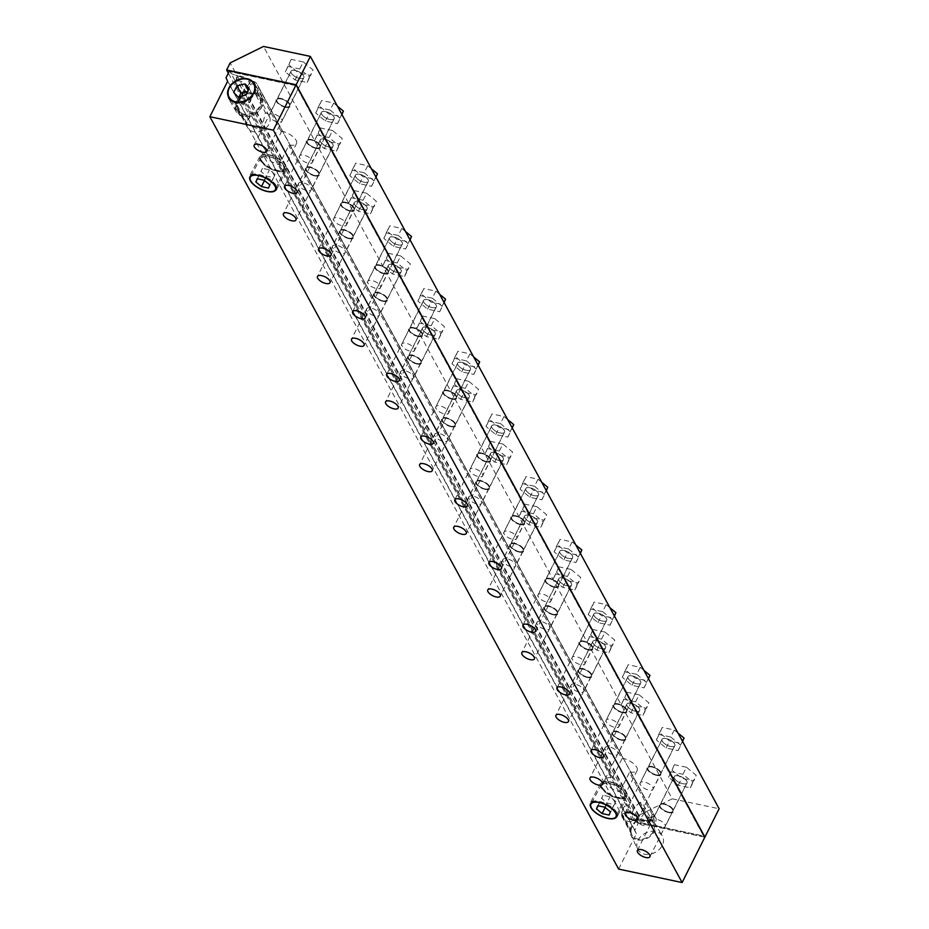 <?xml version="1.0" encoding="UTF-8"?>
<svg xmlns="http://www.w3.org/2000/svg" width="929" height="929" viewBox="0 0 929 929"><rect width="100%" height="100%" fill="white"/><g stroke="black" fill="none" stroke-linecap="round" stroke-linejoin="round"><path stroke-width="0.7" stroke-dasharray="4.64 3.48" d="M621.385 740.192A7.908 3.368 26.6 0 1 614.208 736.662A7.908 3.368 26.6 0 1 611.909 732.226A7.908 3.368 26.6 0 1 620.491 732.749A7.908 3.368 26.6 0 1 626.053 739.31A7.908 3.368 26.6 0 1 621.385 740.192M621.431 740.099A7.908 3.368 -153.4 0 0 626.1 739.217A7.908 3.368 -153.4 0 0 620.537 732.656A7.908 3.368 -153.4 0 0 611.956 732.133A7.908 3.368 -153.4 0 0 614.255 736.581A7.908 3.368 -153.4 0 0 621.431 740.099M587.325 677.496A7.908 3.368 26.6 0 1 580.149 673.966A7.908 3.368 26.6 0 1 577.85 669.53A7.908 3.368 26.6 0 1 586.431 670.053A7.908 3.368 26.6 0 1 591.994 676.614A7.908 3.368 26.6 0 1 587.325 677.496M587.372 677.404A7.908 3.368 -153.4 0 0 592.04 676.521A7.908 3.368 -153.4 0 0 586.478 669.96A7.908 3.368 -153.4 0 0 577.896 669.437A7.908 3.368 -153.4 0 0 580.195 673.885A7.908 3.368 -153.4 0 0 587.372 677.404M553.254 614.801A7.908 3.368 26.6 0 1 546.078 611.27A7.908 3.368 26.6 0 1 543.79 606.834A7.908 3.368 26.6 0 1 552.372 607.357A7.908 3.368 26.6 0 1 557.934 613.918A7.908 3.368 26.6 0 1 553.254 614.801M553.301 614.708A7.908 3.368 -153.4 0 0 557.981 613.825A7.908 3.368 -153.4 0 0 552.418 607.264A7.908 3.368 -153.4 0 0 543.837 606.742A7.908 3.368 -153.4 0 0 546.124 611.177A7.908 3.368 -153.4 0 0 553.301 614.708M519.195 552.093A7.908 3.368 26.6 0 1 512.018 548.574A7.908 3.368 26.6 0 1 509.719 544.139A7.908 3.368 26.6 0 1 518.301 544.661A7.908 3.368 26.6 0 1 523.863 551.222A7.908 3.368 26.6 0 1 519.195 552.093M519.241 552.012A7.908 3.368 -153.4 0 0 523.91 551.129A7.908 3.368 -153.4 0 0 518.347 544.568A7.908 3.368 -153.4 0 0 509.766 544.046A7.908 3.368 -153.4 0 0 512.065 548.482A7.908 3.368 -153.4 0 0 519.241 552.012M485.135 489.397A7.908 3.368 26.6 0 1 477.959 485.879A7.908 3.368 26.6 0 1 475.66 481.443A7.908 3.368 26.6 0 1 484.241 481.965A7.908 3.368 26.6 0 1 489.804 488.526A7.908 3.368 26.6 0 1 485.135 489.397M485.182 489.316A7.908 3.368 -153.4 0 0 489.85 488.433A7.908 3.368 -153.4 0 0 484.288 481.872A7.908 3.368 -153.4 0 0 475.706 481.35A7.908 3.368 -153.4 0 0 478.005 485.786A7.908 3.368 -153.4 0 0 485.182 489.316M451.076 426.701A7.908 3.368 26.6 0 1 443.899 423.183A7.908 3.368 26.6 0 1 441.6 418.747A7.908 3.368 26.6 0 1 450.182 419.269A7.908 3.368 26.6 0 1 455.744 425.83A7.908 3.368 26.6 0 1 451.076 426.701M451.122 426.62A7.908 3.368 -153.4 0 0 455.791 425.737A7.908 3.368 -153.4 0 0 450.228 419.176A7.908 3.368 -153.4 0 0 441.647 418.654A7.908 3.368 -153.4 0 0 443.946 423.09A7.908 3.368 -153.4 0 0 451.122 426.62M417.005 364.005A7.908 3.368 26.6 0 1 409.828 360.487A7.908 3.368 26.6 0 1 407.541 356.051A7.908 3.368 26.6 0 1 416.122 356.573A7.908 3.368 26.6 0 1 421.673 363.134A7.908 3.368 26.6 0 1 417.005 364.005M417.051 363.924A7.908 3.368 -153.4 0 0 421.72 363.042A7.908 3.368 -153.4 0 0 416.157 356.481A7.908 3.368 -153.4 0 0 407.576 355.958A7.908 3.368 -153.4 0 0 409.875 360.394A7.908 3.368 -153.4 0 0 417.051 363.924M382.945 301.31A7.908 3.368 26.6 0 1 375.769 297.791A7.908 3.368 26.6 0 1 373.47 293.355A7.908 3.368 26.6 0 1 382.051 293.878A7.908 3.368 26.6 0 1 387.614 300.439A7.908 3.368 26.6 0 1 382.945 301.31M382.992 301.228A7.908 3.368 -153.4 0 0 387.66 300.346A7.908 3.368 -153.4 0 0 382.098 293.785A7.908 3.368 -153.4 0 0 373.516 293.262A7.908 3.368 -153.4 0 0 375.815 297.698A7.908 3.368 -153.4 0 0 382.992 301.228M348.886 238.614A7.908 3.368 26.6 0 1 341.709 235.095A7.908 3.368 26.6 0 1 339.41 230.659A7.908 3.368 26.6 0 1 347.992 231.182A7.908 3.368 26.6 0 1 353.554 237.743A7.908 3.368 26.6 0 1 348.886 238.614M348.932 238.521A7.908 3.368 -153.4 0 0 353.601 237.65A7.908 3.368 -153.4 0 0 348.038 231.089A7.908 3.368 -153.4 0 0 339.457 230.566A7.908 3.368 -153.4 0 0 341.756 235.002A7.908 3.368 -153.4 0 0 348.932 238.521M314.815 175.918A7.908 3.368 26.6 0 1 307.638 172.399A7.908 3.368 26.6 0 1 305.351 167.963A7.908 3.368 26.6 0 1 313.932 168.486A7.908 3.368 26.6 0 1 319.495 175.047A7.908 3.368 26.6 0 1 314.815 175.918M314.861 175.825A7.908 3.368 -153.4 0 0 319.53 174.954A7.908 3.368 -153.4 0 0 313.979 168.393A7.908 3.368 -153.4 0 0 305.397 167.87A7.908 3.368 -153.4 0 0 307.685 172.306A7.908 3.368 -153.4 0 0 314.861 175.825M622.453 712.682A7.908 3.368 26.6 0 1 615.277 709.164A7.908 3.368 26.6 0 1 612.977 704.716A7.908 3.368 26.6 0 1 621.559 705.25A7.908 3.368 26.6 0 1 627.121 711.8A7.908 3.368 26.6 0 1 622.453 712.682M622.5 712.589A7.908 3.368 -153.4 0 0 627.168 711.707A7.908 3.368 -153.4 0 0 621.606 705.157A7.908 3.368 -153.4 0 0 613.024 704.623A7.908 3.368 -153.4 0 0 615.323 709.071A7.908 3.368 -153.4 0 0 622.5 712.589M588.382 649.986A7.908 3.368 26.6 0 1 581.217 646.468A7.908 3.368 26.6 0 1 578.918 642.02A7.908 3.368 26.6 0 1 587.5 642.543A7.908 3.368 26.6 0 1 593.062 649.104A7.908 3.368 26.6 0 1 588.382 649.986M588.429 649.894A7.908 3.368 -153.4 0 0 593.108 649.011A7.908 3.368 -153.4 0 0 587.546 642.462A7.908 3.368 -153.4 0 0 578.964 641.927A7.908 3.368 -153.4 0 0 581.252 646.375A7.908 3.368 -153.4 0 0 588.429 649.894M554.323 587.291A7.908 3.368 26.6 0 1 547.146 583.76A7.908 3.368 26.6 0 1 544.847 579.324A7.908 3.368 26.6 0 1 553.429 579.847A7.908 3.368 26.6 0 1 558.991 586.408A7.908 3.368 26.6 0 1 554.323 587.291M554.369 587.198A7.908 3.368 -153.4 0 0 559.037 586.315A7.908 3.368 -153.4 0 0 553.475 579.766A7.908 3.368 -153.4 0 0 544.893 579.231A7.908 3.368 -153.4 0 0 547.193 583.679A7.908 3.368 -153.4 0 0 554.369 587.198M520.263 524.595A7.908 3.368 26.6 0 1 513.087 521.064A7.908 3.368 26.6 0 1 510.787 516.629A7.908 3.368 26.6 0 1 519.369 517.151A7.908 3.368 26.6 0 1 524.931 523.712A7.908 3.368 26.6 0 1 520.263 524.595M520.31 524.502A7.908 3.368 -153.4 0 0 524.978 523.619A7.908 3.368 -153.4 0 0 519.416 517.07A7.908 3.368 -153.4 0 0 510.834 516.536A7.908 3.368 -153.4 0 0 513.133 520.983A7.908 3.368 -153.4 0 0 520.31 524.502M486.204 461.899A7.908 3.368 26.6 0 1 479.027 458.369A7.908 3.368 26.6 0 1 476.728 453.933A7.908 3.368 26.6 0 1 485.31 454.455A7.908 3.368 26.6 0 1 490.872 461.016A7.908 3.368 26.6 0 1 486.204 461.899M486.25 461.806A7.908 3.368 -153.4 0 0 490.918 460.923A7.908 3.368 -153.4 0 0 485.356 454.374A7.908 3.368 -153.4 0 0 476.774 453.84A7.908 3.368 -153.4 0 0 479.074 458.287A7.908 3.368 -153.4 0 0 486.25 461.806M452.133 399.203A7.908 3.368 26.6 0 1 444.956 395.673A7.908 3.368 26.6 0 1 442.668 391.237A7.908 3.368 26.6 0 1 451.25 391.759A7.908 3.368 26.6 0 1 456.801 398.32A7.908 3.368 26.6 0 1 452.133 399.203M452.179 399.11A7.908 3.368 -153.4 0 0 456.847 398.227A7.908 3.368 -153.4 0 0 451.285 391.666A7.908 3.368 -153.4 0 0 442.715 391.144A7.908 3.368 -153.4 0 0 445.003 395.591A7.908 3.368 -153.4 0 0 452.179 399.11M418.073 336.507A7.908 3.368 26.6 0 1 410.897 332.977A7.908 3.368 26.6 0 1 408.597 328.541A7.908 3.368 26.6 0 1 417.179 329.063A7.908 3.368 26.6 0 1 422.741 335.624A7.908 3.368 26.6 0 1 418.073 336.507M418.12 336.414A7.908 3.368 -153.4 0 0 422.788 335.532A7.908 3.368 -153.4 0 0 417.226 328.971A7.908 3.368 -153.4 0 0 408.644 328.448A7.908 3.368 -153.4 0 0 410.943 332.896A7.908 3.368 -153.4 0 0 418.12 336.414M384.014 273.811A7.908 3.368 26.6 0 1 376.837 270.281A7.908 3.368 26.6 0 1 374.538 265.845A7.908 3.368 26.6 0 1 383.12 266.368A7.908 3.368 26.6 0 1 388.682 272.929A7.908 3.368 26.6 0 1 384.014 273.811M384.06 273.718A7.908 3.368 -153.4 0 0 388.728 272.836A7.908 3.368 -153.4 0 0 383.166 266.275A7.908 3.368 -153.4 0 0 374.584 265.752A7.908 3.368 -153.4 0 0 376.884 270.188A7.908 3.368 -153.4 0 0 384.06 273.718M349.943 211.104A7.908 3.368 26.6 0 1 342.766 207.585A7.908 3.368 26.6 0 1 340.478 203.149A7.908 3.368 26.6 0 1 349.06 203.672A7.908 3.368 26.6 0 1 354.623 210.233A7.908 3.368 26.6 0 1 349.943 211.104M349.989 211.022A7.908 3.368 -153.4 0 0 354.669 210.14A7.908 3.368 -153.4 0 0 349.107 203.579A7.908 3.368 -153.4 0 0 340.525 203.056A7.908 3.368 -153.4 0 0 342.813 207.492A7.908 3.368 -153.4 0 0 349.989 211.022M656.513 775.378A7.908 3.368 26.6 0 1 649.336 771.86A7.908 3.368 26.6 0 1 647.037 767.412A7.908 3.368 26.6 0 1 655.619 767.946A7.908 3.368 26.6 0 1 661.181 774.496A7.908 3.368 26.6 0 1 656.513 775.378M656.559 775.285A7.908 3.368 -153.4 0 0 661.227 774.403A7.908 3.368 -153.4 0 0 655.665 767.853A7.908 3.368 -153.4 0 0 647.083 767.319A7.908 3.368 -153.4 0 0 649.383 771.767A7.908 3.368 -153.4 0 0 656.559 775.285M315.883 148.408A7.908 3.368 26.6 0 1 308.707 144.889A7.908 3.368 26.6 0 1 306.407 140.453A7.908 3.368 26.6 0 1 314.989 140.976A7.908 3.368 26.6 0 1 320.551 147.537A7.908 3.368 26.6 0 1 315.883 148.408M315.93 148.326A7.908 3.368 -153.4 0 0 320.598 147.444A7.908 3.368 -153.4 0 0 315.036 140.883A7.908 3.368 -153.4 0 0 306.454 140.36A7.908 3.368 -153.4 0 0 308.753 144.796A7.908 3.368 -153.4 0 0 315.93 148.326M668.775 812.643A7.908 3.368 26.6 0 1 661.599 809.124A7.908 3.368 26.6 0 1 659.3 804.688A7.908 3.368 26.6 0 1 667.881 805.211A7.908 3.368 26.6 0 1 673.444 811.772A7.908 3.368 26.6 0 1 668.775 812.643M668.822 812.55A7.908 3.368 -153.4 0 0 673.49 811.679A7.908 3.368 -153.4 0 0 667.928 805.118A7.908 3.368 -153.4 0 0 659.346 804.595A7.908 3.368 -153.4 0 0 661.645 809.031A7.908 3.368 -153.4 0 0 668.822 812.55M285.563 107.311A7.908 3.368 26.6 0 1 278.386 103.793A7.908 3.368 26.6 0 1 276.099 99.345A7.908 3.368 26.6 0 1 284.68 99.879A7.908 3.368 26.6 0 1 290.243 106.429A7.908 3.368 26.6 0 1 285.563 107.311M285.609 107.218A7.908 3.368 -153.4 0 0 290.289 106.347A7.908 3.368 -153.4 0 0 284.727 99.786A7.908 3.368 -153.4 0 0 276.145 99.264A7.908 3.368 -153.4 0 0 278.433 103.7A7.908 3.368 -153.4 0 0 285.609 107.218M231.17 73.646L230.113 71.696L295.863 85.642L703.567 836.054L637.805 822.107L636.748 820.144L655.096 820.922A3.507 1.498 -153.4 0 0 656.582 820.446A3.507 1.498 -153.4 0 0 656.478 819.517L256.81 83.912A3.507 1.498 -153.4 0 0 253.547 81.543L231.17 73.646L253.594 81.45A3.507 1.498 26.6 0 1 256.857 83.819L656.524 819.424A3.507 1.498 26.6 0 1 656.629 820.353A3.507 1.498 26.6 0 1 655.142 820.841L655.096 820.922M655.142 820.841L636.783 820.052L637.851 822.014L703.601 835.972L295.91 85.549L230.113 71.696M230.16 71.603L231.216 73.565M306.349 170.216A7.014 2.984 -153.4 0 0 312.806 174.919A7.014 2.984 -153.4 0 0 318.659 174.629A7.014 2.984 -153.4 0 0 313.735 168.823A7.014 2.984 -153.4 0 0 306.129 168.358A7.014 2.984 -153.4 0 0 306.349 170.216M353.612 207.98A7.014 2.984 -153.4 0 0 347.156 203.265A7.014 2.984 -153.4 0 0 341.291 203.556A7.014 2.984 -153.4 0 0 341.524 205.414A7.014 2.984 -153.4 0 0 347.98 210.117A7.014 2.984 -153.4 0 0 353.833 209.826A7.014 2.984 -153.4 0 0 353.612 207.98M340.409 232.912A7.014 2.984 -153.4 0 0 346.865 237.615A7.014 2.984 -153.4 0 0 352.73 237.336A7.014 2.984 -153.4 0 0 347.794 231.518A7.014 2.984 -153.4 0 0 340.188 231.054A7.014 2.984 -153.4 0 0 340.409 232.912M387.672 270.676A7.014 2.984 -153.4 0 0 381.215 265.961A7.014 2.984 -153.4 0 0 375.362 266.251A7.014 2.984 -153.4 0 0 375.583 268.109A7.014 2.984 -153.4 0 0 382.04 272.812A7.014 2.984 -153.4 0 0 387.892 272.534A7.014 2.984 -153.4 0 0 387.672 270.676M374.468 295.608A7.014 2.984 -153.4 0 0 380.925 300.311A7.014 2.984 -153.4 0 0 386.789 300.032A7.014 2.984 -153.4 0 0 381.854 294.214A7.014 2.984 -153.4 0 0 374.248 293.75A7.014 2.984 -153.4 0 0 374.468 295.608M421.731 333.372A7.014 2.984 -153.4 0 0 415.275 328.657A7.014 2.984 -153.4 0 0 409.422 328.947A7.014 2.984 -153.4 0 0 409.643 330.805A7.014 2.984 -153.4 0 0 416.099 335.508A7.014 2.984 -153.4 0 0 421.963 335.23A7.014 2.984 -153.4 0 0 421.731 333.372M408.539 358.304A7.014 2.984 -153.4 0 0 414.996 363.007A7.014 2.984 -153.4 0 0 420.849 362.728A7.014 2.984 -153.4 0 0 415.925 356.91A7.014 2.984 -153.4 0 0 408.319 356.446A7.014 2.984 -153.4 0 0 408.539 358.304M455.802 396.068A7.014 2.984 -153.4 0 0 449.346 391.353A7.014 2.984 -153.4 0 0 443.481 391.643A7.014 2.984 -153.4 0 0 443.702 393.501A7.014 2.984 -153.4 0 0 450.159 398.204A7.014 2.984 -153.4 0 0 456.023 397.926A7.014 2.984 -153.4 0 0 455.802 396.068M442.599 421A7.014 2.984 -153.4 0 0 449.055 425.703A7.014 2.984 -153.4 0 0 454.92 425.424A7.014 2.984 -153.4 0 0 449.984 419.606A7.014 2.984 -153.4 0 0 442.378 419.142A7.014 2.984 -153.4 0 0 442.599 421M489.862 458.763A7.014 2.984 -153.4 0 0 483.405 454.049A7.014 2.984 -153.4 0 0 477.552 454.339A7.014 2.984 -153.4 0 0 477.773 456.197A7.014 2.984 -153.4 0 0 484.23 460.9A7.014 2.984 -153.4 0 0 490.082 460.621A7.014 2.984 -153.4 0 0 489.862 458.763M476.658 483.695A7.014 2.984 -153.4 0 0 483.115 488.399A7.014 2.984 -153.4 0 0 488.979 488.12A7.014 2.984 -153.4 0 0 484.044 482.302A7.014 2.984 -153.4 0 0 476.438 481.837A7.014 2.984 -153.4 0 0 476.658 483.695M523.921 521.459A7.014 2.984 -153.4 0 0 517.465 516.756A7.014 2.984 -153.4 0 0 511.612 517.035A7.014 2.984 -153.4 0 0 511.833 518.893A7.014 2.984 -153.4 0 0 518.289 523.596A7.014 2.984 -153.4 0 0 524.153 523.317A7.014 2.984 -153.4 0 0 523.921 521.459M510.729 546.391A7.014 2.984 -153.4 0 0 517.186 551.094A7.014 2.984 -153.4 0 0 523.039 550.816A7.014 2.984 -153.4 0 0 518.115 544.998A7.014 2.984 -153.4 0 0 510.497 544.533A7.014 2.984 -153.4 0 0 510.729 546.391M557.992 584.155A7.014 2.984 -153.4 0 0 551.536 579.452A7.014 2.984 -153.4 0 0 545.671 579.731A7.014 2.984 -153.4 0 0 545.892 581.589A7.014 2.984 -153.4 0 0 552.349 586.292A7.014 2.984 -153.4 0 0 558.213 586.013A7.014 2.984 -153.4 0 0 557.992 584.155M544.789 609.087A7.014 2.984 -153.4 0 0 551.245 613.79A7.014 2.984 -153.4 0 0 557.098 613.512A7.014 2.984 -153.4 0 0 552.174 607.694A7.014 2.984 -153.4 0 0 544.568 607.229A7.014 2.984 -153.4 0 0 544.789 609.087M592.052 646.851A7.014 2.984 -153.4 0 0 585.595 642.148A7.014 2.984 -153.4 0 0 579.731 642.427A7.014 2.984 -153.4 0 0 579.963 644.285A7.014 2.984 -153.4 0 0 586.42 648.988A7.014 2.984 -153.4 0 0 592.272 648.709A7.014 2.984 -153.4 0 0 592.052 646.851M578.848 671.783A7.014 2.984 -153.4 0 0 585.305 676.486A7.014 2.984 -153.4 0 0 591.169 676.207A7.014 2.984 -153.4 0 0 586.234 670.39A7.014 2.984 -153.4 0 0 578.628 669.925A7.014 2.984 -153.4 0 0 578.848 671.783M626.111 709.547A7.014 2.984 -153.4 0 0 619.655 704.844A7.014 2.984 -153.4 0 0 613.802 705.123A7.014 2.984 -153.4 0 0 614.023 706.981A7.014 2.984 -153.4 0 0 620.479 711.684A7.014 2.984 -153.4 0 0 626.332 711.405A7.014 2.984 -153.4 0 0 626.111 709.547M612.908 734.479A7.014 2.984 -153.4 0 0 619.376 739.182A7.014 2.984 -153.4 0 0 625.229 738.903A7.014 2.984 -153.4 0 0 620.293 733.086A7.014 2.984 -153.4 0 0 612.687 732.621A7.014 2.984 -153.4 0 0 612.908 734.479M261.328 161.147A13.273 5.655 -153.4 0 0 273.637 170.088A13.273 5.655 -153.4 0 0 284.669 169.45A13.273 5.655 -153.4 0 0 284.216 166.012A13.273 5.655 -153.4 0 0 272.081 157.129A13.273 5.655 -153.4 0 0 260.944 157.57A13.273 5.655 -153.4 0 0 261.328 161.147M262.187 161.332A12.274 5.237 -153.4 0 0 273.486 169.577A12.274 5.237 -153.4 0 0 283.74 169.078A12.274 5.237 -153.4 0 0 275.112 158.905A12.274 5.237 -153.4 0 0 261.804 158.093A12.274 5.237 -153.4 0 0 262.187 161.332M282.404 131.337L281.336 131.86L271.732 151.021A12.274 5.237 -153.4 0 0 264.637 152.414A12.274 5.237 -153.4 0 0 265.032 155.666A12.274 5.237 -153.4 0 0 279.188 164.735L288.78 145.574L289.848 145.029A12.274 5.237 -153.4 0 0 296.525 143.554A12.274 5.237 -153.4 0 0 282.404 131.337L259.516 89.219A7.85 3.344 26.6 0 0 251.109 83.575L248.496 88.116A7.014 2.984 -153.4 0 0 244.35 88.894A7.014 2.984 -153.4 0 0 244.571 90.752L638.409 815.65A7.014 2.984 -153.4 0 0 646.584 820.853L648.372 817.276A7.014 2.984 -153.4 0 0 651.136 817.392A7.014 2.984 -153.4 0 0 652.506 816.498A7.014 2.984 -153.4 0 0 652.286 814.64L629.409 772.533L630.477 771.999A12.274 5.237 -153.4 0 0 637.143 770.524A12.274 5.237 -153.4 0 0 623.034 758.308L621.966 758.819L288.78 145.574M279.188 164.735L612.362 777.991A12.274 5.237 -153.4 0 0 605.267 779.385A12.274 5.237 -153.4 0 0 605.662 782.624A12.274 5.237 -153.4 0 0 619.817 791.694L631.941 814.013C630.106 812.898 626.599 812.805 621.443 813.711L630.605 831.258A7.014 2.984 26.6 0 1 630.594 831.246L236.767 106.347A7.014 2.984 26.6 0 1 236.756 106.336L246.754 124.056C254.372 127.679 258.657 129.224 259.609 128.701L271.732 151.021M621.966 758.819L612.362 777.991M289.848 145.029L623.034 758.308M601.957 788.117A13.273 5.655 -153.4 0 0 614.266 797.059A13.273 5.655 -153.4 0 0 625.298 796.408A13.273 5.655 -153.4 0 0 624.845 792.971A13.273 5.655 -153.4 0 0 612.71 784.099A13.273 5.655 -153.4 0 0 601.574 784.529A13.273 5.655 -153.4 0 0 601.957 788.117M602.816 788.303A12.274 5.237 -153.4 0 0 614.115 796.536A12.274 5.237 -153.4 0 0 624.369 796.037A12.274 5.237 -153.4 0 0 615.741 785.864A12.274 5.237 -153.4 0 0 602.433 785.051A12.274 5.237 -153.4 0 0 602.816 788.303M619.817 791.694L629.409 772.533M618.633 869.079L636.377 833.638L634.774 830.166L638.328 823.071L704.832 837.192M638.328 823.071L229.568 70.72M630.477 771.999L653.354 814.118A7.85 3.344 26.6 0 1 652.065 817.195A7.85 3.344 26.6 0 1 649.685 817.195L650.509 818.728A7.85 3.344 26.6 0 1 649.22 821.805A7.85 3.344 26.6 0 1 642.438 820.388A7.85 3.344 26.6 0 1 636.969 815.848L236.732 79.174A7.85 3.344 26.6 0 1 236.605 78.919A7.85 3.344 26.6 0 1 241.319 76.259A7.85 3.344 26.6 0 1 250.273 82.042L251.109 83.575M307.453 142.718A7.014 2.984 -153.4 0 0 313.909 147.421A7.014 2.984 -153.4 0 0 319.773 147.13A7.014 2.984 -153.4 0 0 319.553 145.284A7.014 2.984 -153.4 0 0 313.096 140.569A7.014 2.984 -153.4 0 0 307.232 140.86A7.014 2.984 -153.4 0 0 307.453 142.718M277.121 101.609A7.014 2.984 -153.4 0 0 283.577 106.312A7.014 2.984 -153.4 0 0 289.442 106.034A7.014 2.984 -153.4 0 0 289.209 104.176A7.014 2.984 -153.4 0 0 282.753 99.473A7.014 2.984 -153.4 0 0 276.9 99.751A7.014 2.984 -153.4 0 0 277.121 101.609M648.082 769.676A7.014 2.984 -153.4 0 0 654.539 774.38A7.014 2.984 -153.4 0 0 660.403 774.101A7.014 2.984 -153.4 0 0 660.182 772.243A7.014 2.984 -153.4 0 0 653.714 767.54A7.014 2.984 -153.4 0 0 647.861 767.818A7.014 2.984 -153.4 0 0 648.082 769.676M660.333 806.941A7.014 2.984 -153.4 0 0 666.79 811.656A7.014 2.984 -153.4 0 0 672.642 811.365A7.014 2.984 -153.4 0 0 672.422 809.507A7.014 2.984 -153.4 0 0 665.965 804.804A7.014 2.984 -153.4 0 0 660.101 805.083A7.014 2.984 -153.4 0 0 660.333 806.941M281.336 131.86L258.459 89.741A7.014 2.984 -153.4 0 0 250.284 84.551L249.204 82.565A7.014 2.984 -153.4 0 0 242.748 77.862A7.014 2.984 -153.4 0 0 236.895 78.152A7.014 2.984 -153.4 0 0 237 79.778A7.014 2.984 -153.4 0 0 237.116 79.999L637.352 816.684A7.014 2.984 -153.4 0 0 642.241 820.737A7.014 2.984 -153.4 0 0 648.291 822.002A7.014 2.984 -153.4 0 0 649.673 821.108A7.014 2.984 -153.4 0 0 649.441 819.25L648.372 817.276L649.685 817.195M259.609 128.701L262.524 125.206L265.427 112.56L255.847 94.921L256.265 94.096A13.273 10.242 -28.5 0 1 260.701 98.195L253.919 84.144M630.605 831.258L631.081 830.317L621.501 812.678A12.274 9.464 151.5 0 1 624.811 806.07L634.379 823.686L635.378 821.747A13.273 10.242 151.5 0 0 631.267 826.694A13.273 10.242 151.5 0 0 630.884 835.125L637.666 849.176A14.016 10.823 -28.5 0 0 655.328 852.346A14.016 10.823 -28.5 0 0 662.284 835.798A14.016 10.823 -28.5 0 0 650.195 831.478A14.016 10.823 -28.5 0 0 638.072 840.269A14.016 10.823 -28.5 0 0 637.666 849.176M621.501 812.678L624.811 806.07M630.594 831.246L631.07 830.294A12.274 9.464 151.5 0 1 634.391 823.698L638.409 815.65M631.023 831.35A12.274 9.464 151.5 0 0 631.929 834.974A12.274 9.464 151.5 0 0 647.234 837.435A12.274 9.464 151.5 0 0 653.493 823.268A12.274 9.464 151.5 0 0 649.696 819.854L650.114 819.018A13.273 10.242 151.5 0 1 654.19 822.455A13.273 10.242 151.5 0 1 647.606 838.121A13.273 10.242 151.5 0 1 630.884 835.125M649.696 819.854L640.116 802.215A12.274 9.464 151.5 0 1 643.913 805.629A12.274 9.464 151.5 0 1 637.654 819.808A12.274 9.464 151.5 0 1 622.349 817.346A12.274 9.464 151.5 0 1 621.443 813.711M640.116 802.215C629.514 811.841 635.39 805.164 631.941 814.013M650.114 819.018L650.428 820.644L635.378 821.747M260.701 98.195A13.273 10.242 -28.5 0 1 260.306 106.626A13.273 10.242 -28.5 0 1 248.833 114.952A13.273 10.242 -28.5 0 1 237.394 110.865A13.273 10.242 -28.5 0 1 241.517 96.813L240.541 98.776L250.122 116.404L246.812 123.023L237.243 105.395L236.756 106.336M246.754 124.056A12.274 9.464 -28.5 0 0 247.66 127.691A12.274 9.464 -28.5 0 0 262.965 130.141A12.274 9.464 -28.5 0 0 269.224 115.974A12.274 9.464 -28.5 0 0 265.427 112.56M237.174 106.417A12.274 9.464 -28.5 0 0 238.079 110.052A12.274 9.464 -28.5 0 0 253.385 112.514A12.274 9.464 -28.5 0 0 259.644 98.335A12.274 9.464 -28.5 0 0 255.847 94.921M244.571 90.752L240.553 98.788A12.274 9.464 -28.5 0 0 237.232 105.383L236.767 106.347M250.122 116.404A12.274 9.464 -28.5 0 0 246.812 123.023M241.517 96.813L242.016 93.562L256.265 94.096M646.584 820.853L647.652 822.827A7.014 2.984 26.6 0 1 647.873 824.685A7.014 2.984 26.6 0 1 642.02 824.964A7.014 2.984 26.6 0 1 635.564 820.261L235.327 83.575A7.014 2.984 26.6 0 1 235.107 81.717A7.014 2.984 26.6 0 1 240.959 81.438A7.014 2.984 26.6 0 1 247.416 86.142L248.496 88.116M636.377 833.638L227.628 81.276M634.774 830.166L226.014 77.804M318.531 172.701A7.014 2.984 26.6 0 1 318.752 174.559A7.014 2.984 26.6 0 1 311.145 174.083A7.014 2.984 26.6 0 1 306.222 168.277A7.014 2.984 26.6 0 1 312.074 167.986A7.014 2.984 26.6 0 1 318.531 172.701M332.733 144.343A7.014 2.984 -153.4 0 0 326.276 139.64A7.014 2.984 -153.4 0 0 320.412 139.919A7.014 2.984 -153.4 0 0 320.644 141.777A7.014 2.984 -153.4 0 0 327.101 146.492A7.014 2.984 -153.4 0 0 332.954 146.201A7.014 2.984 -153.4 0 0 332.733 144.343M353.705 207.899A7.014 2.984 26.6 0 1 353.926 209.757A7.014 2.984 26.6 0 1 346.32 209.28A7.014 2.984 26.6 0 1 341.384 203.474A7.014 2.984 26.6 0 1 347.249 203.184A7.014 2.984 26.6 0 1 353.705 207.899M367.907 179.541A7.014 2.984 -153.4 0 0 361.451 174.838A7.014 2.984 -153.4 0 0 355.586 175.117A7.014 2.984 -153.4 0 0 355.807 176.974A7.014 2.984 -153.4 0 0 362.264 181.689A7.014 2.984 -153.4 0 0 368.128 181.399A7.014 2.984 -153.4 0 0 367.907 179.541M352.602 235.397A7.014 2.984 26.6 0 1 352.823 237.255A7.014 2.984 26.6 0 1 345.216 236.779A7.014 2.984 26.6 0 1 340.281 230.973A7.014 2.984 26.6 0 1 346.145 230.682A7.014 2.984 26.6 0 1 352.602 235.397M366.792 207.039A7.014 2.984 -153.4 0 0 360.336 202.336A7.014 2.984 -153.4 0 0 354.483 202.615A7.014 2.984 -153.4 0 0 354.704 204.473A7.014 2.984 -153.4 0 0 361.16 209.188A7.014 2.984 -153.4 0 0 367.013 208.897A7.014 2.984 -153.4 0 0 366.792 207.039M387.765 270.594A7.014 2.984 26.6 0 1 387.985 272.452A7.014 2.984 26.6 0 1 380.379 271.976A7.014 2.984 26.6 0 1 375.455 266.17A7.014 2.984 26.6 0 1 381.308 265.88A7.014 2.984 26.6 0 1 387.765 270.594M401.967 242.237A7.014 2.984 -153.4 0 0 395.51 237.534A7.014 2.984 -153.4 0 0 389.646 237.812A7.014 2.984 -153.4 0 0 389.878 239.67A7.014 2.984 -153.4 0 0 396.335 244.385A7.014 2.984 -153.4 0 0 402.187 244.095A7.014 2.984 -153.4 0 0 401.967 242.237M386.661 298.093A7.014 2.984 26.6 0 1 386.882 299.951A7.014 2.984 26.6 0 1 379.276 299.486A7.014 2.984 26.6 0 1 374.341 293.669A7.014 2.984 26.6 0 1 380.205 293.378A7.014 2.984 26.6 0 1 386.661 298.093M400.852 269.735A7.014 2.984 -153.4 0 0 394.395 265.032A7.014 2.984 -153.4 0 0 388.543 265.322A7.014 2.984 -153.4 0 0 388.763 267.169A7.014 2.984 -153.4 0 0 395.22 271.883A7.014 2.984 -153.4 0 0 401.084 271.593A7.014 2.984 -153.4 0 0 400.852 269.735M421.836 333.29A7.014 2.984 26.6 0 1 422.056 335.148A7.014 2.984 26.6 0 1 414.45 334.684A7.014 2.984 26.6 0 1 409.515 328.866A7.014 2.984 26.6 0 1 415.379 328.576A7.014 2.984 26.6 0 1 421.836 333.29M436.026 304.933A7.014 2.984 -153.4 0 0 429.57 300.23A7.014 2.984 -153.4 0 0 423.717 300.52A7.014 2.984 -153.4 0 0 423.938 302.366A7.014 2.984 -153.4 0 0 430.394 307.081A7.014 2.984 -153.4 0 0 436.247 306.791A7.014 2.984 -153.4 0 0 436.026 304.933M420.721 360.789A7.014 2.984 26.6 0 1 420.942 362.647A7.014 2.984 26.6 0 1 413.335 362.182A7.014 2.984 26.6 0 1 408.412 356.364A7.014 2.984 26.6 0 1 414.264 356.074A7.014 2.984 26.6 0 1 420.721 360.789M434.923 332.431A7.014 2.984 -153.4 0 0 428.466 327.728A7.014 2.984 -153.4 0 0 422.602 328.018A7.014 2.984 -153.4 0 0 422.823 329.865A7.014 2.984 -153.4 0 0 429.279 334.579A7.014 2.984 -153.4 0 0 435.144 334.289A7.014 2.984 -153.4 0 0 434.923 332.431M455.895 395.986A7.014 2.984 26.6 0 1 456.116 397.844A7.014 2.984 26.6 0 1 448.51 397.38A7.014 2.984 26.6 0 1 443.574 391.562A7.014 2.984 26.6 0 1 449.439 391.272A7.014 2.984 26.6 0 1 455.895 395.986M470.086 367.629A7.014 2.984 -153.4 0 0 463.629 362.925A7.014 2.984 -153.4 0 0 457.776 363.216A7.014 2.984 -153.4 0 0 457.997 365.062A7.014 2.984 -153.4 0 0 464.454 369.777A7.014 2.984 -153.4 0 0 470.318 369.487A7.014 2.984 -153.4 0 0 470.086 367.629M454.78 423.485A7.014 2.984 26.6 0 1 455.013 425.343A7.014 2.984 26.6 0 1 447.406 424.878A7.014 2.984 26.6 0 1 442.471 419.06A7.014 2.984 26.6 0 1 448.324 418.782A7.014 2.984 26.6 0 1 454.78 423.485M468.982 395.127A7.014 2.984 -153.4 0 0 462.526 390.424A7.014 2.984 -153.4 0 0 456.673 390.714A7.014 2.984 -153.4 0 0 456.894 392.561A7.014 2.984 -153.4 0 0 463.35 397.275A7.014 2.984 -153.4 0 0 469.203 396.985A7.014 2.984 -153.4 0 0 468.982 395.127M489.955 458.682A7.014 2.984 26.6 0 1 490.175 460.54A7.014 2.984 26.6 0 1 482.569 460.076A7.014 2.984 26.6 0 1 477.645 454.258A7.014 2.984 26.6 0 1 483.498 453.979A7.014 2.984 26.6 0 1 489.955 458.682M504.157 430.324A7.014 2.984 -153.4 0 0 497.7 425.621A7.014 2.984 -153.4 0 0 491.836 425.912A7.014 2.984 -153.4 0 0 492.056 427.758A7.014 2.984 -153.4 0 0 498.513 432.473A7.014 2.984 -153.4 0 0 504.377 432.182A7.014 2.984 -153.4 0 0 504.157 430.324M488.851 486.181A7.014 2.984 26.6 0 1 489.072 488.039A7.014 2.984 26.6 0 1 481.466 487.574A7.014 2.984 26.6 0 1 476.531 481.756A7.014 2.984 26.6 0 1 482.395 481.477A7.014 2.984 26.6 0 1 488.851 486.181M503.042 457.823A7.014 2.984 -153.4 0 0 496.585 453.12A7.014 2.984 -153.4 0 0 490.733 453.41A7.014 2.984 -153.4 0 0 490.953 455.256A7.014 2.984 -153.4 0 0 497.41 459.971A7.014 2.984 -153.4 0 0 503.274 459.681A7.014 2.984 -153.4 0 0 503.042 457.823M524.014 521.378A7.014 2.984 26.6 0 1 524.246 523.236A7.014 2.984 26.6 0 1 516.629 522.772A7.014 2.984 26.6 0 1 511.705 516.954A7.014 2.984 26.6 0 1 517.558 516.675A7.014 2.984 26.6 0 1 524.014 521.378M538.216 493.02A7.014 2.984 -153.4 0 0 531.76 488.317A7.014 2.984 -153.4 0 0 525.907 488.608A7.014 2.984 -153.4 0 0 526.128 490.466A7.014 2.984 -153.4 0 0 532.584 495.169A7.014 2.984 -153.4 0 0 538.437 494.878A7.014 2.984 -153.4 0 0 538.216 493.02M522.911 548.876A7.014 2.984 26.6 0 1 523.132 550.734A7.014 2.984 26.6 0 1 515.525 550.27A7.014 2.984 26.6 0 1 510.602 544.452A7.014 2.984 26.6 0 1 516.454 544.173A7.014 2.984 26.6 0 1 522.911 548.876M537.113 520.53A7.014 2.984 -153.4 0 0 530.656 515.816A7.014 2.984 -153.4 0 0 524.792 516.106A7.014 2.984 -153.4 0 0 525.013 517.964A7.014 2.984 -153.4 0 0 531.469 522.667A7.014 2.984 -153.4 0 0 537.334 522.377A7.014 2.984 -153.4 0 0 537.113 520.53M558.085 584.074A7.014 2.984 26.6 0 1 558.306 585.932A7.014 2.984 26.6 0 1 550.7 585.467A7.014 2.984 26.6 0 1 545.764 579.65A7.014 2.984 26.6 0 1 551.629 579.371A7.014 2.984 26.6 0 1 558.085 584.074M572.276 555.728A7.014 2.984 -153.4 0 0 565.819 551.013A7.014 2.984 -153.4 0 0 559.966 551.303A7.014 2.984 -153.4 0 0 560.187 553.161A7.014 2.984 -153.4 0 0 566.644 557.864A7.014 2.984 -153.4 0 0 572.496 557.574A7.014 2.984 -153.4 0 0 572.276 555.728M556.97 611.572A7.014 2.984 26.6 0 1 557.203 613.43A7.014 2.984 26.6 0 1 549.585 612.966A7.014 2.984 26.6 0 1 544.661 607.148A7.014 2.984 26.6 0 1 550.514 606.869A7.014 2.984 26.6 0 1 556.97 611.572M571.172 583.226A7.014 2.984 -153.4 0 0 564.716 578.512A7.014 2.984 -153.4 0 0 558.852 578.802A7.014 2.984 -153.4 0 0 559.084 580.66A7.014 2.984 -153.4 0 0 565.54 585.363A7.014 2.984 -153.4 0 0 571.393 585.073A7.014 2.984 -153.4 0 0 571.172 583.226M592.145 646.77A7.014 2.984 26.6 0 1 592.365 648.628A7.014 2.984 26.6 0 1 584.759 648.163A7.014 2.984 26.6 0 1 579.824 642.345A7.014 2.984 26.6 0 1 585.688 642.067A7.014 2.984 26.6 0 1 592.145 646.77M606.347 618.424A7.014 2.984 -153.4 0 0 599.89 613.709A7.014 2.984 -153.4 0 0 594.026 613.999A7.014 2.984 -153.4 0 0 594.246 615.857A7.014 2.984 -153.4 0 0 600.703 620.56A7.014 2.984 -153.4 0 0 606.567 620.27A7.014 2.984 -153.4 0 0 606.347 618.424M591.041 674.268A7.014 2.984 26.6 0 1 591.262 676.126A7.014 2.984 26.6 0 1 583.656 675.662A7.014 2.984 26.6 0 1 578.721 669.844A7.014 2.984 26.6 0 1 584.585 669.565A7.014 2.984 26.6 0 1 591.041 674.268M605.232 645.922A7.014 2.984 -153.4 0 0 598.775 641.207A7.014 2.984 -153.4 0 0 592.923 641.498A7.014 2.984 -153.4 0 0 593.143 643.356A7.014 2.984 -153.4 0 0 599.6 648.059A7.014 2.984 -153.4 0 0 605.453 647.768A7.014 2.984 -153.4 0 0 605.232 645.922M626.204 709.466A7.014 2.984 26.6 0 1 626.425 711.324A7.014 2.984 26.6 0 1 618.819 710.859A7.014 2.984 26.6 0 1 613.895 705.041A7.014 2.984 26.6 0 1 619.748 704.763A7.014 2.984 26.6 0 1 626.204 709.466M640.406 681.12A7.014 2.984 -153.4 0 0 633.95 676.405A7.014 2.984 -153.4 0 0 628.085 676.695A7.014 2.984 -153.4 0 0 628.318 678.553A7.014 2.984 -153.4 0 0 634.774 683.256A7.014 2.984 -153.4 0 0 640.627 682.966A7.014 2.984 -153.4 0 0 640.406 681.12M625.101 736.964A7.014 2.984 26.6 0 1 625.322 738.822A7.014 2.984 26.6 0 1 617.715 738.358A7.014 2.984 26.6 0 1 612.78 732.54A7.014 2.984 26.6 0 1 618.644 732.261A7.014 2.984 26.6 0 1 625.101 736.964M639.303 708.618A7.014 2.984 -153.4 0 0 632.835 703.903A7.014 2.984 -153.4 0 0 626.982 704.194A7.014 2.984 -153.4 0 0 627.203 706.052A7.014 2.984 -153.4 0 0 633.659 710.755A7.014 2.984 -153.4 0 0 639.524 710.464A7.014 2.984 -153.4 0 0 639.303 708.618M319.646 145.203A7.014 2.984 26.6 0 1 319.866 147.061A7.014 2.984 26.6 0 1 312.26 146.585A7.014 2.984 26.6 0 1 307.325 140.778A7.014 2.984 26.6 0 1 313.189 140.488A7.014 2.984 26.6 0 1 319.646 145.203M333.836 116.845A7.014 2.984 -153.4 0 0 327.38 112.142A7.014 2.984 -153.4 0 0 321.527 112.421A7.014 2.984 -153.4 0 0 321.748 114.279A7.014 2.984 -153.4 0 0 328.204 118.993A7.014 2.984 -153.4 0 0 334.057 118.703A7.014 2.984 -153.4 0 0 333.836 116.845M289.256 104.083A7.014 2.984 26.6 0 1 289.476 105.941A7.014 2.984 26.6 0 1 281.87 105.476A7.014 2.984 26.6 0 1 276.947 99.658A7.014 2.984 26.6 0 1 282.799 99.38A7.014 2.984 26.6 0 1 289.256 104.083M303.458 75.737A7.014 2.984 -153.4 0 0 297.001 71.022A7.014 2.984 -153.4 0 0 291.137 71.312A7.014 2.984 -153.4 0 0 291.369 73.17A7.014 2.984 -153.4 0 0 297.826 77.873A7.014 2.984 -153.4 0 0 303.678 77.583A7.014 2.984 -153.4 0 0 303.458 75.737M660.275 772.162A7.014 2.984 26.6 0 1 660.496 774.02A7.014 2.984 26.6 0 1 652.89 773.555A7.014 2.984 26.6 0 1 647.954 767.737A7.014 2.984 26.6 0 1 653.819 767.459A7.014 2.984 26.6 0 1 660.275 772.162M674.466 743.815A7.014 2.984 -153.4 0 0 668.009 739.101A7.014 2.984 -153.4 0 0 662.156 739.391A7.014 2.984 -153.4 0 0 662.377 741.249A7.014 2.984 -153.4 0 0 668.834 745.952A7.014 2.984 -153.4 0 0 674.686 745.662A7.014 2.984 -153.4 0 0 674.466 743.815M672.468 809.414A7.014 2.984 26.6 0 1 672.689 811.272A7.014 2.984 26.6 0 1 665.083 810.808A7.014 2.984 26.6 0 1 660.147 805.002A7.014 2.984 26.6 0 1 666.012 804.711A7.014 2.984 26.6 0 1 672.468 809.414M686.659 781.068A7.014 2.984 -153.4 0 0 680.202 776.365A7.014 2.984 -153.4 0 0 674.349 776.644A7.014 2.984 -153.4 0 0 674.57 778.502A7.014 2.984 -153.4 0 0 681.027 783.205A7.014 2.984 -153.4 0 0 686.891 782.926A7.014 2.984 -153.4 0 0 686.659 781.068M704.774 837.075L635.366 822.351L228.337 73.17M635.366 822.351L638.92 815.256L230.16 62.905M638.92 815.256L672.236 798.812L263.488 46.45M672.236 798.812L719.127 808.753M269.433 116.694A7.153 3.054 26.6 0 1 269.213 114.79A7.153 3.054 26.6 0 1 276.97 115.266A7.153 3.054 26.6 0 1 281.998 121.2A7.153 3.054 26.6 0 1 276.018 121.49A7.153 3.054 26.6 0 1 269.433 116.694M291.241 73.136A7.153 3.054 26.6 0 1 291.021 71.243A7.153 3.054 26.6 0 1 298.778 71.719A7.153 3.054 26.6 0 1 303.806 77.653A7.153 3.054 26.6 0 1 297.826 77.943A7.153 3.054 26.6 0 1 291.241 73.136M303.284 61.918L291.207 59.363L288.849 64.856L298.569 72.915L310.658 75.481L313.015 69.977L303.284 61.918L299.765 68.955L309.485 77.014L313.015 69.977M309.485 77.014L307.127 82.507L295.05 79.952L285.331 71.881L291.207 59.363M287.688 66.389L299.765 68.955M285.331 71.881L288.849 64.856M295.05 79.952L298.569 72.915M307.127 82.507L310.658 75.481M298.708 185.301A7.153 3.054 26.6 0 1 298.488 183.408A7.153 3.054 26.6 0 1 306.245 183.884A7.153 3.054 26.6 0 1 311.273 189.818A7.153 3.054 26.6 0 1 305.293 190.108A7.153 3.054 26.6 0 1 298.708 185.301M320.517 141.754A7.153 3.054 26.6 0 1 320.296 139.861A7.153 3.054 26.6 0 1 328.053 140.337A7.153 3.054 26.6 0 1 333.081 146.271A7.153 3.054 26.6 0 1 327.101 146.561A7.153 3.054 26.6 0 1 320.517 141.754M332.559 130.536L320.482 127.97L318.124 133.474L327.856 141.533L339.933 144.088L342.29 138.595L332.559 130.536L329.04 137.562L338.76 145.632L342.29 138.595M338.76 145.632L336.403 151.125L324.326 148.559L314.606 140.5L320.482 127.97M316.963 135.007L329.04 137.562M314.606 140.5L318.124 133.474M324.326 148.559L327.856 141.533M336.403 151.125L339.933 144.088M299.823 157.802A7.153 3.054 26.6 0 1 299.591 155.909A7.153 3.054 26.6 0 1 307.348 156.386A7.153 3.054 26.6 0 1 312.376 162.32A7.153 3.054 26.6 0 1 306.407 162.61A7.153 3.054 26.6 0 1 299.823 157.802M321.631 114.255A7.153 3.054 26.6 0 1 321.399 112.363A7.153 3.054 26.6 0 1 329.156 112.839A7.153 3.054 26.6 0 1 334.185 118.761A7.153 3.054 26.6 0 1 328.216 119.063A7.153 3.054 26.6 0 1 321.631 114.255M330.143 110.063L339.875 118.122L337.517 123.627L325.44 121.06L315.709 113.001L318.066 107.509L330.143 110.063L333.674 103.038L321.597 100.471L319.239 105.976L328.959 114.035L341.036 116.59L341.93 114.499M318.066 107.509L321.597 100.471M315.709 113.001L319.239 105.976M325.44 121.06L328.959 114.035M337.517 123.627L341.036 116.59M339.875 118.122L341.802 114.267M337.378 106.115L333.674 103.038M332.779 247.997A7.153 3.054 26.6 0 1 332.547 246.104A7.153 3.054 26.6 0 1 340.304 246.58A7.153 3.054 26.6 0 1 345.333 252.514A7.153 3.054 26.6 0 1 339.364 252.804A7.153 3.054 26.6 0 1 332.779 247.997M354.576 204.45A7.153 3.054 26.6 0 1 354.355 202.557A7.153 3.054 26.6 0 1 362.113 203.033A7.153 3.054 26.6 0 1 367.141 208.967A7.153 3.054 26.6 0 1 361.172 209.257A7.153 3.054 26.6 0 1 354.576 204.45M366.63 193.232L354.541 190.666L352.196 196.17L361.915 204.229L373.992 206.784L376.35 201.291L366.63 193.232L363.1 200.258L372.831 208.328L376.35 201.291M372.831 208.328L370.474 213.821L358.397 211.255L348.665 203.196L354.541 190.666M351.023 197.703L363.1 200.258M348.665 203.196L352.196 196.17M358.397 211.255L361.915 204.229M370.474 213.821L373.992 206.784M333.883 220.498A7.153 3.054 26.6 0 1 333.65 218.605A7.153 3.054 26.6 0 1 341.419 219.081A7.153 3.054 26.6 0 1 346.447 225.015A7.153 3.054 26.6 0 1 340.467 225.306A7.153 3.054 26.6 0 1 333.883 220.498M355.691 176.951A7.153 3.054 26.6 0 1 355.459 175.058A7.153 3.054 26.6 0 1 363.216 175.535A7.153 3.054 26.6 0 1 368.256 181.469A7.153 3.054 26.6 0 1 362.275 181.759A7.153 3.054 26.6 0 1 355.691 176.951M364.214 172.759L373.934 180.83L371.577 186.323L359.5 183.756L349.78 175.697L352.137 170.204L364.214 172.759L367.733 165.734L355.656 163.167L353.299 168.672L363.018 176.731L375.095 179.285L376.001 177.195M352.137 170.204L355.656 163.167M349.78 175.697L353.299 168.672M359.5 183.756L363.018 176.731M371.577 186.323L375.095 179.285M373.934 180.83L375.873 176.963M371.437 168.811L367.733 165.734M366.839 310.692A7.153 3.054 26.6 0 1 366.607 308.8A7.153 3.054 26.6 0 1 374.364 309.276A7.153 3.054 26.6 0 1 379.404 315.21A7.153 3.054 26.6 0 1 373.423 315.5A7.153 3.054 26.6 0 1 366.839 310.692M388.647 267.146A7.153 3.054 26.6 0 1 388.415 265.253A7.153 3.054 26.6 0 1 396.172 265.729A7.153 3.054 26.6 0 1 401.2 271.663A7.153 3.054 26.6 0 1 395.231 271.953A7.153 3.054 26.6 0 1 388.647 267.146M400.689 255.928L388.612 253.362L386.255 258.866L395.975 266.925L408.052 269.491L410.409 263.987L400.689 255.928L397.171 262.953L406.89 271.024L410.409 263.987M406.89 271.024L404.533 276.517L392.456 273.95L382.736 265.891L388.612 253.362M385.094 260.399L397.171 262.953M382.736 265.891L386.255 258.866M392.456 273.95L395.975 266.925M404.533 276.517L408.052 269.491M367.942 283.194A7.153 3.054 26.6 0 1 367.721 281.301A7.153 3.054 26.6 0 1 375.479 281.777A7.153 3.054 26.6 0 1 380.507 287.711A7.153 3.054 26.6 0 1 374.526 288.002A7.153 3.054 26.6 0 1 367.942 283.194M389.75 239.647A7.153 3.054 26.6 0 1 389.53 237.754A7.153 3.054 26.6 0 1 397.287 238.23A7.153 3.054 26.6 0 1 402.315 244.164A7.153 3.054 26.6 0 1 396.335 244.455A7.153 3.054 26.6 0 1 389.75 239.647M398.274 235.455L407.994 243.526L405.636 249.018L393.559 246.452L383.84 238.393L386.197 232.9L398.274 235.455L401.792 228.429L389.715 225.863L387.358 231.367L397.078 239.427L409.166 241.981L410.061 239.891M386.197 232.9L389.715 225.863M383.84 238.393L387.358 231.367M393.559 246.452L397.078 239.427M405.636 249.018L409.166 241.981M407.994 243.526L409.933 239.659M405.508 231.507L401.792 228.429M400.898 373.388A7.153 3.054 26.6 0 1 400.678 371.495A7.153 3.054 26.6 0 1 408.435 371.972A7.153 3.054 26.6 0 1 413.463 377.906A7.153 3.054 26.6 0 1 407.483 378.196A7.153 3.054 26.6 0 1 400.898 373.388M422.707 329.841A7.153 3.054 26.6 0 1 422.474 327.949A7.153 3.054 26.6 0 1 430.243 328.425A7.153 3.054 26.6 0 1 435.271 334.359A7.153 3.054 26.6 0 1 429.291 334.649A7.153 3.054 26.6 0 1 422.707 329.841M434.749 318.624L422.672 316.057L420.314 321.562L430.034 329.621L442.123 332.187L444.468 326.683L434.749 318.624L431.23 325.649L440.95 333.72L444.468 326.683M440.95 333.72L438.593 339.213L426.516 336.646L416.796 328.587L422.672 316.057M419.153 323.095L431.23 325.649M416.796 328.587L420.314 321.562M426.516 336.646L430.034 329.621M438.593 339.213L442.123 332.187M402.002 345.89A7.153 3.054 26.6 0 1 401.781 343.997A7.153 3.054 26.6 0 1 409.538 344.473A7.153 3.054 26.6 0 1 414.566 350.407A7.153 3.054 26.6 0 1 408.597 350.697A7.153 3.054 26.6 0 1 402.002 345.89M423.81 302.343A7.153 3.054 26.6 0 1 423.589 300.45A7.153 3.054 26.6 0 1 431.346 300.926A7.153 3.054 26.6 0 1 436.375 306.86A7.153 3.054 26.6 0 1 430.406 307.151A7.153 3.054 26.6 0 1 423.81 302.343M432.333 298.151L442.065 306.222L439.707 311.714L427.63 309.148L417.899 301.089L420.256 295.596L432.333 298.151L435.864 291.125L423.775 288.559L421.429 294.063L431.149 302.122L443.226 304.689L444.12 302.587M420.256 295.596L423.775 288.559M417.899 301.089L421.429 294.063M427.63 309.148L431.149 302.122M439.707 311.714L443.226 304.689M442.065 306.222L443.992 302.355M439.568 294.203L435.864 291.125M434.958 436.084A7.153 3.054 26.6 0 1 434.737 434.191A7.153 3.054 26.6 0 1 442.494 434.667A7.153 3.054 26.6 0 1 447.523 440.601A7.153 3.054 26.6 0 1 441.554 440.892A7.153 3.054 26.6 0 1 434.958 436.084M456.766 392.537A7.153 3.054 26.6 0 1 456.545 390.644A7.153 3.054 26.6 0 1 464.303 391.121A7.153 3.054 26.6 0 1 469.331 397.055A7.153 3.054 26.6 0 1 463.35 397.345A7.153 3.054 26.6 0 1 456.766 392.537M468.808 381.32L456.731 378.753L454.374 384.258L464.105 392.317L476.182 394.883L478.54 389.379L468.808 381.32L465.29 388.357L475.009 396.416L478.54 389.379M475.009 396.416L472.664 401.909L460.575 399.342L450.855 391.283L456.731 378.753M453.213 385.79L465.29 388.357M450.855 391.283L454.374 384.258M460.575 399.342L464.105 392.317M472.664 401.909L476.182 394.883M436.073 408.586A7.153 3.054 26.6 0 1 435.84 406.693A7.153 3.054 26.6 0 1 443.597 407.169A7.153 3.054 26.6 0 1 448.626 413.103A7.153 3.054 26.6 0 1 442.657 413.393A7.153 3.054 26.6 0 1 436.073 408.586M457.881 365.039A7.153 3.054 26.6 0 1 457.649 363.146A7.153 3.054 26.6 0 1 465.406 363.622A7.153 3.054 26.6 0 1 470.434 369.556A7.153 3.054 26.6 0 1 464.465 369.847A7.153 3.054 26.6 0 1 457.881 365.039M466.404 360.858L476.124 368.918L473.767 374.41L461.69 371.844L451.97 363.785L454.327 358.292L466.404 360.858L469.923 353.821L457.846 351.255L455.489 356.759L465.208 364.818L477.285 367.385L478.191 365.283M454.327 358.292L457.846 351.255M451.97 363.785L455.489 356.759M461.69 371.844L465.208 364.818M473.767 374.41L477.285 367.385M476.124 368.918L478.063 365.051M473.627 356.899L469.923 353.821M469.029 498.78A7.153 3.054 26.6 0 1 468.797 496.887A7.153 3.054 26.6 0 1 476.554 497.363A7.153 3.054 26.6 0 1 481.582 503.297A7.153 3.054 26.6 0 1 475.613 503.588A7.153 3.054 26.6 0 1 469.029 498.78M490.837 455.233A7.153 3.054 26.6 0 1 490.605 453.34A7.153 3.054 26.6 0 1 498.362 453.816A7.153 3.054 26.6 0 1 503.39 459.75A7.153 3.054 26.6 0 1 497.421 460.041A7.153 3.054 26.6 0 1 490.837 455.233M502.879 444.016L490.802 441.449L488.445 446.954L498.165 455.013L510.242 457.579L512.599 452.075L502.879 444.016L499.361 451.053L509.08 459.112L512.599 452.075M509.08 459.112L506.723 464.605L494.646 462.038L484.926 453.979L490.802 441.449M487.272 448.486L499.361 451.053M484.926 453.979L488.445 446.954M494.646 462.038L498.165 455.013M506.723 464.605L510.242 457.579M470.132 471.282A7.153 3.054 26.6 0 1 469.911 469.389A7.153 3.054 26.6 0 1 477.669 469.865A7.153 3.054 26.6 0 1 482.697 475.799A7.153 3.054 26.6 0 1 476.716 476.089A7.153 3.054 26.6 0 1 470.132 471.282M491.94 427.735A7.153 3.054 26.6 0 1 491.708 425.842A7.153 3.054 26.6 0 1 499.477 426.318A7.153 3.054 26.6 0 1 504.505 432.252A7.153 3.054 26.6 0 1 498.525 432.542A7.153 3.054 26.6 0 1 491.94 427.735M500.464 423.554L510.184 431.613L507.826 437.106L495.749 434.54L486.03 426.481L488.387 420.988L500.464 423.554L503.982 416.517L491.905 413.951L489.548 419.455L499.268 427.514L511.345 430.081L512.251 427.979M488.387 420.988L491.905 413.951M486.03 426.481L489.548 419.455M495.749 434.54L499.268 427.514M507.826 437.106L511.345 430.081M510.184 431.613L512.123 427.746M507.687 419.594L503.982 416.517M503.088 561.476A7.153 3.054 26.6 0 1 502.856 559.583A7.153 3.054 26.6 0 1 510.625 560.059A7.153 3.054 26.6 0 1 515.653 565.993A7.153 3.054 26.6 0 1 509.673 566.284A7.153 3.054 26.6 0 1 503.088 561.476M524.897 517.929A7.153 3.054 26.6 0 1 524.664 516.036A7.153 3.054 26.6 0 1 532.433 516.512A7.153 3.054 26.6 0 1 537.461 522.446A7.153 3.054 26.6 0 1 531.481 522.737A7.153 3.054 26.6 0 1 524.897 517.929M536.939 506.711L524.862 504.145L522.504 509.649L532.224 517.708L544.301 520.275L546.658 514.771L536.939 506.711L533.42 513.749L543.14 521.808L546.658 514.771M543.14 521.808L540.783 527.3L528.706 524.734L518.986 516.675L524.862 504.145M521.343 511.182L533.42 513.749M518.986 516.675L522.504 509.649M528.706 524.734L532.224 517.708M540.783 527.3L544.301 520.275M504.192 533.978A7.153 3.054 26.6 0 1 503.971 532.085A7.153 3.054 26.6 0 1 511.728 532.561A7.153 3.054 26.6 0 1 516.756 538.495A7.153 3.054 26.6 0 1 510.787 538.785A7.153 3.054 26.6 0 1 504.192 533.978M526 490.431A7.153 3.054 26.6 0 1 525.779 488.538A7.153 3.054 26.6 0 1 533.536 489.014A7.153 3.054 26.6 0 1 538.565 494.948A7.153 3.054 26.6 0 1 532.584 495.238A7.153 3.054 26.6 0 1 526 490.431M534.523 486.25L544.243 494.309L541.897 499.802L529.809 497.236L520.089 489.177L522.446 483.684L534.523 486.25L538.042 479.213L525.965 476.647L523.608 482.151L533.339 490.21L545.416 492.776L546.31 490.675M522.446 483.684L525.965 476.647M520.089 489.177L523.608 482.151M529.809 497.236L533.339 490.21M541.897 499.802L545.416 492.776M544.243 494.309L546.182 490.442M541.758 482.29L538.042 479.213M537.148 624.172A7.153 3.054 26.6 0 1 536.927 622.279A7.153 3.054 26.6 0 1 544.684 622.755A7.153 3.054 26.6 0 1 549.713 628.689A7.153 3.054 26.6 0 1 543.732 628.979A7.153 3.054 26.6 0 1 537.148 624.172M558.956 580.625A7.153 3.054 26.6 0 1 558.735 578.732A7.153 3.054 26.6 0 1 566.493 579.208A7.153 3.054 26.6 0 1 571.521 585.142A7.153 3.054 26.6 0 1 565.54 585.433A7.153 3.054 26.6 0 1 558.956 580.625M570.998 569.407L558.921 566.841L556.564 572.345L566.295 580.404L578.372 582.971L580.73 577.466L570.998 569.407L567.48 576.444L577.199 584.504L580.73 577.466M577.199 584.504L574.842 589.996L562.765 587.43L553.045 579.371L558.921 566.841M555.403 573.878L567.48 576.444M553.045 579.371L556.564 572.345M562.765 587.43L566.295 580.404M574.842 589.996L578.372 582.971M538.263 596.673A7.153 3.054 26.6 0 1 538.03 594.781A7.153 3.054 26.6 0 1 545.787 595.257A7.153 3.054 26.6 0 1 550.816 601.191A7.153 3.054 26.6 0 1 544.847 601.481A7.153 3.054 26.6 0 1 538.263 596.673M560.071 553.127A7.153 3.054 26.6 0 1 559.839 551.234A7.153 3.054 26.6 0 1 567.596 551.71A7.153 3.054 26.6 0 1 572.624 557.644A7.153 3.054 26.6 0 1 566.655 557.934A7.153 3.054 26.6 0 1 560.071 553.127M568.594 548.946L578.314 557.005L575.957 562.498L563.88 559.932L554.16 551.872L556.506 546.38L568.594 548.946L572.113 541.909L560.036 539.343L557.679 544.847L567.398 552.906L579.475 555.472L580.37 553.37M556.506 546.38L560.036 539.343M554.16 551.872L557.679 544.847M563.88 559.932L567.398 552.906M575.957 562.498L579.475 555.472M578.314 557.005L580.242 553.138M575.817 544.986L572.113 541.909M571.219 686.868A7.153 3.054 26.6 0 1 570.987 684.975A7.153 3.054 26.6 0 1 578.744 685.451A7.153 3.054 26.6 0 1 583.772 691.385A7.153 3.054 26.6 0 1 577.803 691.675A7.153 3.054 26.6 0 1 571.219 686.868M593.016 643.321A7.153 3.054 26.6 0 1 592.795 641.428A7.153 3.054 26.6 0 1 600.552 641.904A7.153 3.054 26.6 0 1 605.58 647.838A7.153 3.054 26.6 0 1 599.611 648.128A7.153 3.054 26.6 0 1 593.016 643.321M605.069 632.103L592.992 629.548L590.635 635.041L600.355 643.1L612.432 645.667L614.789 640.162L605.069 632.103L601.539 639.14L611.27 647.199L614.789 640.162M611.27 647.199L608.913 652.692L596.836 650.137L587.105 642.067L592.992 629.548M589.462 636.574L601.539 639.14M587.105 642.067L590.635 635.041M596.836 650.137L600.355 643.1M608.913 652.692L612.432 645.667M572.322 659.369A7.153 3.054 26.6 0 1 572.09 657.477A7.153 3.054 26.6 0 1 579.859 657.953A7.153 3.054 26.6 0 1 584.887 663.887A7.153 3.054 26.6 0 1 578.906 664.177A7.153 3.054 26.6 0 1 572.322 659.369M594.13 615.822A7.153 3.054 26.6 0 1 593.898 613.93A7.153 3.054 26.6 0 1 601.667 614.406A7.153 3.054 26.6 0 1 606.695 620.34A7.153 3.054 26.6 0 1 600.715 620.63A7.153 3.054 26.6 0 1 594.13 615.822M602.654 611.642L612.374 619.701L610.016 625.194L597.939 622.627L588.22 614.568L590.577 609.076L602.654 611.642L606.172 604.605L594.096 602.038L591.738 607.543L601.458 615.602L613.535 618.168L614.441 616.066M590.577 609.076L594.096 602.038M588.22 614.568L591.738 607.543M597.939 622.627L601.458 615.602M610.016 625.194L613.535 618.168M612.374 619.701L614.313 615.834M609.877 607.682L606.172 604.605M605.278 749.575A7.153 3.054 26.6 0 1 605.046 747.671A7.153 3.054 26.6 0 1 612.815 748.147A7.153 3.054 26.6 0 1 617.843 754.081A7.153 3.054 26.6 0 1 611.863 754.371A7.153 3.054 26.6 0 1 605.278 749.575M627.087 706.017A7.153 3.054 26.6 0 1 626.854 704.124A7.153 3.054 26.6 0 1 634.612 704.6A7.153 3.054 26.6 0 1 639.64 710.534A7.153 3.054 26.6 0 1 633.671 710.824A7.153 3.054 26.6 0 1 627.087 706.017M639.129 694.799L627.052 692.244L624.694 697.737L634.414 705.796L646.491 708.362L648.848 702.858L639.129 694.799L635.61 701.836L645.33 709.895L648.848 702.858M645.33 709.895L642.973 715.388L630.896 712.833L621.176 704.763L627.052 692.244M623.533 699.27L635.61 701.836M621.176 704.763L624.694 697.737M630.896 712.833L634.414 705.796M642.973 715.388L646.491 708.362M606.382 722.065A7.153 3.054 26.6 0 1 606.161 720.172A7.153 3.054 26.6 0 1 613.918 720.649A7.153 3.054 26.6 0 1 618.946 726.583A7.153 3.054 26.6 0 1 612.966 726.873A7.153 3.054 26.6 0 1 606.382 722.065M628.19 678.518A7.153 3.054 26.6 0 1 627.969 676.626A7.153 3.054 26.6 0 1 635.726 677.102A7.153 3.054 26.6 0 1 640.755 683.036A7.153 3.054 26.6 0 1 634.774 683.326A7.153 3.054 26.6 0 1 628.19 678.518M636.713 674.338L646.433 682.397L644.076 687.89L631.999 685.335L622.279 677.264L624.636 671.772L636.713 674.338L640.232 667.301L628.155 664.746L625.798 670.239L635.529 678.298L647.606 680.864L648.5 678.762M624.636 671.772L628.155 664.746M622.279 677.264L625.798 670.239M631.999 685.335L635.529 678.298M644.076 687.89L647.606 680.864M646.433 682.397L648.372 678.53M643.948 670.378L640.232 667.301M640.453 784.773A7.153 3.054 26.6 0 1 640.22 782.88A7.153 3.054 26.6 0 1 647.977 783.344A7.153 3.054 26.6 0 1 653.006 789.278A7.153 3.054 26.6 0 1 647.037 789.569A7.153 3.054 26.6 0 1 640.453 784.773M662.249 741.214A7.153 3.054 26.6 0 1 662.029 739.321A7.153 3.054 26.6 0 1 669.786 739.798A7.153 3.054 26.6 0 1 674.814 745.732A7.153 3.054 26.6 0 1 668.845 746.022A7.153 3.054 26.6 0 1 662.249 741.214M670.773 737.034L680.504 745.093L678.147 750.586L666.07 748.031L656.338 739.96L658.696 734.467L670.773 737.034L674.303 729.997L662.214 727.442L659.869 732.935L669.588 740.994L681.665 743.56L682.56 741.458M658.696 734.467L662.214 727.442M656.338 739.96L659.869 732.935M666.07 748.031L669.588 740.994M678.147 750.586L681.665 743.56M680.504 745.093L682.432 741.226M678.007 733.074L674.303 729.997M652.646 822.026A7.153 3.054 26.6 0 1 652.413 820.133A7.153 3.054 26.6 0 1 660.171 820.609A7.153 3.054 26.6 0 1 665.199 826.531A7.153 3.054 26.6 0 1 659.23 826.822A7.153 3.054 26.6 0 1 652.646 822.026M674.454 778.479A7.153 3.054 26.6 0 1 674.222 776.586A7.153 3.054 26.6 0 1 681.979 777.062A7.153 3.054 26.6 0 1 687.007 782.984A7.153 3.054 26.6 0 1 681.038 783.275A7.153 3.054 26.6 0 1 674.454 778.479M686.496 767.261L674.419 764.695L672.062 770.187L681.781 778.247L693.858 780.813L696.216 775.32L686.496 767.261L682.978 774.287L692.697 782.346L696.216 775.32M692.697 782.346L690.34 787.85L678.263 785.284L668.543 777.225L674.419 764.695M670.889 771.72L682.978 774.287M668.543 777.225L672.062 770.187M678.263 785.284L681.781 778.247M690.34 787.85L693.858 780.813M248.171 90.334L248.612 91.147L247.648 91.39M239.101 96.779L237.638 99.682L242.051 104.234L249.738 102.248L253.013 95.699L248.612 91.147M233.725 92.47L237.638 99.682M238.138 97.022L242.051 104.234M245.813 95.037L249.738 102.248M249.1 88.487L253.013 95.699M247.753 78.64A15.131 11.671 -28.5 0 0 231.542 84.005A15.131 11.671 -28.5 0 0 228.453 98.311A15.131 11.671 -28.5 0 0 247.195 101.133A15.131 11.671 -28.5 0 0 255.034 83.865A15.131 11.671 -28.5 0 0 247.753 78.64M254.987 92.61A14.701 11.345 151.5 0 1 262.071 97.696A14.701 11.345 151.5 0 1 254.453 114.476A14.701 11.345 151.5 0 1 236.233 111.735A14.701 11.345 151.5 0 1 239.229 97.835A14.701 11.345 151.5 0 1 254.987 92.61M254.918 93.585A13.993 10.8 -28.5 0 0 235.966 108.345A13.993 10.8 -28.5 0 0 256.857 112.781A13.993 10.8 -28.5 0 0 254.918 93.585M275.042 174.478L269.422 169.821L262.442 168.335L261.072 171.517L266.693 176.173L273.683 177.648L275.042 174.478L269.816 184.906M264.196 180.249L269.422 169.821M257.217 178.763L262.442 168.335M257.426 178.809L261.072 171.517M264.521 180.516L266.693 176.173M268.458 188.088L273.683 177.648M276.168 185.626A15.131 6.457 -153.4 0 0 262.292 175.488A15.131 6.457 -153.4 0 0 249.611 176.034A15.131 6.457 -153.4 0 0 249.785 179.529A15.131 6.457 -153.4 0 0 260.225 188.633A15.131 6.457 -153.4 0 0 273.765 191.537A15.131 6.457 -153.4 0 0 276.668 189.586A15.131 6.457 -153.4 0 0 276.168 185.626M285.679 165.815A14.701 6.271 26.6 0 1 285.888 166.21A14.701 6.271 26.6 0 1 286.167 169.67A14.701 6.271 26.6 0 1 270.188 168.73A14.701 6.271 26.6 0 1 259.876 156.502A14.701 6.271 26.6 0 1 262.814 154.655A14.701 6.271 26.6 0 1 285.679 165.815M285.354 165.118A13.993 5.969 -153.4 0 0 263.592 154.504A13.993 5.969 -153.4 0 0 270.606 167.894A13.993 5.969 -153.4 0 0 285.54 165.501A13.993 5.969 -153.4 0 0 285.354 165.118M615.672 801.437L610.051 796.78L603.072 795.294L601.702 798.475L607.322 803.132L614.301 804.619L615.672 801.437L610.446 811.876M604.825 807.208L610.051 796.78M597.846 805.733L603.072 795.294M598.055 805.78L601.702 798.475M605.151 807.487L607.322 803.132M609.087 815.047L614.301 804.619M616.798 812.596A15.131 6.457 -153.4 0 0 602.921 802.459A15.131 6.457 -153.4 0 0 590.24 803.004A15.131 6.457 -153.4 0 0 590.414 806.488A15.131 6.457 -153.4 0 0 600.854 815.592A15.131 6.457 -153.4 0 0 614.394 818.495A15.131 6.457 -153.4 0 0 617.297 816.556A15.131 6.457 -153.4 0 0 616.798 812.596M626.309 792.785A14.701 6.271 26.6 0 1 626.506 793.18A14.701 6.271 26.6 0 1 626.796 796.629A14.701 6.271 26.6 0 1 610.817 795.7A14.701 6.271 26.6 0 1 600.506 783.461A14.701 6.271 26.6 0 1 603.444 781.626A14.701 6.271 26.6 0 1 626.309 792.785M625.983 792.089A13.993 5.969 -153.4 0 0 604.222 781.463A13.993 5.969 -153.4 0 0 611.236 794.864A13.993 5.969 -153.4 0 0 626.169 792.46A13.993 5.969 -153.4 0 0 625.983 792.089M255.858 94.932L258.459 89.741L259.516 89.219M653.354 814.118L652.286 814.64L649.685 819.831M647.652 822.827L650.509 818.728M636.969 815.848L637.352 816.684L635.564 820.261M236.732 79.174L237.116 79.999L235.327 83.575M250.273 82.042L247.416 86.142M318.659 174.629L295.945 219.999M306.129 168.358L283.415 213.716M331.119 255.196L353.833 209.826M318.577 248.914L341.291 203.556M352.73 237.336L330.016 282.695M340.188 231.054L317.474 276.412M365.178 317.892L387.892 272.534M352.648 311.61L375.362 266.251M386.789 300.032L364.075 345.391M374.248 293.75L351.534 339.108M399.249 380.588L421.963 335.23M386.708 374.306L409.422 328.947M420.849 362.728L398.135 408.086M408.319 356.446L385.593 401.804M433.309 443.284L456.023 397.926M420.767 437.002L443.481 391.643M454.92 425.424L432.194 470.782M442.378 419.142L419.664 464.5M467.368 505.98L490.082 460.621M454.827 499.697L477.552 454.339M488.979 488.12L466.265 533.478M476.438 481.837L453.724 527.196M501.428 568.676L524.153 523.317M488.898 562.393L511.612 517.035M523.039 550.816L500.325 596.174M510.497 544.533L487.783 589.892M535.499 631.372L558.213 586.013M522.957 625.089L545.671 579.731M557.098 613.512L534.384 658.87M544.568 607.229L521.854 652.588M569.558 694.068L592.272 648.709M557.017 687.785L579.731 642.427M591.169 676.207L568.455 721.566M578.628 669.925L555.914 715.284M603.618 756.763L626.332 711.405M591.088 750.493L613.802 705.123M625.229 738.903L602.515 784.262M612.687 732.621L589.973 777.991M260.944 157.57L250.331 177.067M284.669 169.45L275.414 189.632M264.637 152.414L261.804 158.093M283.74 169.078L296.525 143.554M601.574 784.529L590.96 804.038M625.298 796.408L616.043 816.591M637.143 770.524L624.369 796.037M605.267 779.385L602.433 785.051M654.19 822.455L662.284 835.798M653.493 823.268L643.913 805.629M631.929 834.974L622.349 817.346M652.506 816.498L650.428 820.644M247.66 127.691L238.079 110.052M269.224 115.974L259.644 98.335M237.394 110.865L229.289 97.522M244.35 88.894L242.016 93.562M651.136 817.392L652.065 817.195M648.291 822.002L649.22 821.805M237 79.778L236.605 78.919M649.673 821.108L647.873 824.685M297.059 192.5L319.773 147.13M284.518 186.218L307.232 140.86M266.716 151.392L289.442 106.034M254.186 145.11L276.9 99.751M637.689 819.459L660.403 774.101M625.147 813.189L647.861 767.818M649.928 856.724L672.642 811.365M637.387 850.453L660.101 805.083M236.895 78.152L235.107 81.717M318.752 174.559L332.954 146.201M306.222 168.277L320.412 139.919M353.926 209.757L368.128 181.399M341.384 203.474L355.586 175.117M352.823 237.255L367.013 208.897M340.281 230.973L354.483 202.615M387.985 272.452L402.187 244.095M375.455 266.17L389.646 237.812M386.882 299.951L401.084 271.593M374.341 293.669L388.543 265.322M422.056 335.148L436.247 306.791M409.515 328.866L423.717 300.52M420.942 362.647L435.144 334.289M408.412 356.364L422.602 328.018M456.116 397.844L470.318 369.487M443.574 391.562L457.776 363.216M455.013 425.343L469.203 396.985M442.471 419.06L456.673 390.714M490.175 460.54L504.377 432.182M477.645 454.258L491.836 425.912M489.072 488.039L503.274 459.681M476.531 481.756L490.733 453.41M524.246 523.236L538.437 494.878M511.705 516.954L525.907 488.608M523.132 550.734L537.334 522.377M510.602 544.452L524.792 516.106M558.306 585.932L572.496 557.574M545.764 579.65L559.966 551.303M557.203 613.43L571.393 585.073M544.661 607.148L558.852 578.802M592.365 648.628L606.567 620.27M579.835 642.345L594.026 613.999M591.262 676.126L605.453 647.768M578.721 669.844L592.923 641.498M626.425 711.324L640.627 682.966M613.895 705.041L628.085 676.695M625.322 738.822L639.524 710.464M612.78 732.54L626.982 704.194M319.866 147.061L334.057 118.703M307.325 140.778L321.527 112.421M289.476 105.941L303.678 77.583M276.947 99.658L291.137 71.312M660.496 774.02L674.686 745.673M647.954 767.737L662.156 739.391M672.689 811.272L686.891 782.926M660.147 805.002L674.349 776.644M291.021 71.243L269.213 114.79M303.806 77.653L281.998 121.2M320.296 139.861L298.488 183.408M333.081 146.271L311.273 189.818M321.399 112.363L299.591 155.909M334.185 118.761L324.813 137.48M324.755 137.608L312.376 162.32M354.355 202.557L332.547 246.104M367.141 208.967L345.333 252.514M355.459 175.058L333.65 218.605M368.256 181.469L358.884 200.176M358.815 200.304L346.447 225.015M388.415 265.253L366.607 308.8M401.2 271.663L379.404 315.21M389.53 237.754L367.721 281.301M402.315 244.164L392.944 262.872M392.874 263L380.507 287.711M422.474 327.949L400.678 371.495M435.271 334.359L413.463 377.906M423.589 300.45L401.781 343.997M436.375 306.86L427.003 325.568M426.945 325.696L414.566 350.407M456.545 390.644L434.737 434.191M469.331 397.055L447.523 440.601M457.649 363.146L435.84 406.693M470.434 369.556L461.074 388.264M461.005 388.392L448.626 413.103M490.605 453.34L468.797 496.887M503.39 459.75L481.582 503.297M491.708 425.842L469.911 469.389M504.505 432.252L495.134 450.96M495.064 451.088L482.697 475.799M524.664 516.036L502.856 559.583M537.461 522.446L515.653 565.993M525.779 488.538L503.971 532.085M538.565 494.948L529.193 513.656M529.124 513.783L516.756 538.495M558.735 578.732L536.927 622.279M571.521 585.142L549.713 628.689M559.839 551.234L538.03 594.781M572.624 557.644L563.253 576.352M563.195 576.479L550.816 601.191M592.795 641.428L570.987 684.975M605.58 647.838L583.772 691.385M593.898 613.93L572.09 657.477M606.695 620.34L597.324 639.047M597.254 639.175L584.887 663.887M626.854 704.124L605.046 747.671M639.64 710.534L617.843 754.081M627.969 676.626L606.161 720.172M640.755 683.036L631.383 701.743M631.314 701.871L618.946 726.583M662.029 739.321L640.22 782.88M674.814 745.732L665.443 764.439M665.385 764.567L653.006 789.278M674.222 776.586L652.413 820.133M687.007 782.984L665.199 826.531M262.071 97.696L255.034 83.865M236.233 111.735L228.453 98.311M272.998 191.711L273.765 191.537M250.11 180.249L249.785 179.529M259.876 156.502L249.611 176.034M286.167 169.67L276.668 189.586M263.592 154.504L262.814 154.655M285.54 165.501L285.888 166.21M613.628 818.67L614.394 818.495M590.739 807.208L590.414 806.488M600.506 783.461L590.24 803.004M626.796 796.629L617.297 816.556M604.222 781.463L603.444 781.626M626.169 792.46L626.506 793.18"/><path stroke-width="1.39" d="M283.635 215.574A7.014 2.984 26.6 0 1 283.415 213.716A7.014 2.984 26.6 0 1 291.021 214.181A7.014 2.984 26.6 0 1 295.945 219.999A7.014 2.984 26.6 0 1 290.092 220.278A7.014 2.984 26.6 0 1 283.635 215.574M330.898 253.338A7.014 2.984 26.6 0 1 331.119 255.196A7.014 2.984 26.6 0 1 323.513 254.732A7.014 2.984 26.6 0 1 318.577 248.914A7.014 2.984 26.6 0 1 324.442 248.635A7.014 2.984 26.6 0 1 330.898 253.338M317.695 278.27A7.014 2.984 26.6 0 1 317.474 276.412A7.014 2.984 26.6 0 1 325.08 276.877A7.014 2.984 26.6 0 1 330.016 282.695A7.014 2.984 26.6 0 1 324.151 282.973A7.014 2.984 26.6 0 1 317.695 278.27M364.958 316.034A7.014 2.984 26.6 0 1 365.178 317.892A7.014 2.984 26.6 0 1 357.572 317.428A7.014 2.984 26.6 0 1 352.648 311.61A7.014 2.984 26.6 0 1 358.501 311.331A7.014 2.984 26.6 0 1 364.958 316.034M351.754 340.966A7.014 2.984 26.6 0 1 351.534 339.108A7.014 2.984 26.6 0 1 359.14 339.573A7.014 2.984 26.6 0 1 364.075 345.391A7.014 2.984 26.6 0 1 358.211 345.669A7.014 2.984 26.6 0 1 351.754 340.966M399.017 378.73A7.014 2.984 26.6 0 1 399.249 380.588A7.014 2.984 26.6 0 1 391.632 380.124A7.014 2.984 26.6 0 1 386.708 374.306A7.014 2.984 26.6 0 1 392.561 374.027A7.014 2.984 26.6 0 1 399.017 378.73M385.825 403.662A7.014 2.984 26.6 0 1 385.593 401.804A7.014 2.984 26.6 0 1 393.211 402.269A7.014 2.984 26.6 0 1 398.135 408.086A7.014 2.984 26.6 0 1 392.282 408.365A7.014 2.984 26.6 0 1 385.825 403.662M433.088 441.426A7.014 2.984 26.6 0 1 433.309 443.284A7.014 2.984 26.6 0 1 425.703 442.819A7.014 2.984 26.6 0 1 420.767 437.002A7.014 2.984 26.6 0 1 426.632 436.723A7.014 2.984 26.6 0 1 433.088 441.426M419.885 466.358A7.014 2.984 26.6 0 1 419.664 464.5A7.014 2.984 26.6 0 1 427.27 464.964A7.014 2.984 26.6 0 1 432.194 470.782A7.014 2.984 26.6 0 1 426.341 471.073A7.014 2.984 26.6 0 1 419.885 466.358M467.148 504.122A7.014 2.984 26.6 0 1 467.368 505.98A7.014 2.984 26.6 0 1 459.762 505.515A7.014 2.984 26.6 0 1 454.827 499.697A7.014 2.984 26.6 0 1 460.691 499.419A7.014 2.984 26.6 0 1 467.148 504.122M453.944 529.054A7.014 2.984 26.6 0 1 453.724 527.196A7.014 2.984 26.6 0 1 461.33 527.66A7.014 2.984 26.6 0 1 466.265 533.478A7.014 2.984 26.6 0 1 460.401 533.769A7.014 2.984 26.6 0 1 453.944 529.054M501.207 566.818A7.014 2.984 26.6 0 1 501.428 568.676A7.014 2.984 26.6 0 1 493.822 568.211A7.014 2.984 26.6 0 1 488.898 562.393A7.014 2.984 26.6 0 1 494.751 562.115A7.014 2.984 26.6 0 1 501.207 566.818M488.004 591.75A7.014 2.984 26.6 0 1 487.783 589.892A7.014 2.984 26.6 0 1 495.389 590.368A7.014 2.984 26.6 0 1 500.325 596.174A7.014 2.984 26.6 0 1 494.472 596.464A7.014 2.984 26.6 0 1 488.004 591.75M535.278 629.514A7.014 2.984 26.6 0 1 535.499 631.372A7.014 2.984 26.6 0 1 527.893 630.907A7.014 2.984 26.6 0 1 522.957 625.089A7.014 2.984 26.6 0 1 528.81 624.811A7.014 2.984 26.6 0 1 535.278 629.514M522.075 654.446A7.014 2.984 26.6 0 1 521.854 652.588A7.014 2.984 26.6 0 1 529.46 653.064A7.014 2.984 26.6 0 1 534.384 658.87A7.014 2.984 26.6 0 1 528.531 659.16A7.014 2.984 26.6 0 1 522.075 654.446M569.338 692.21A7.014 2.984 26.6 0 1 569.558 694.068A7.014 2.984 26.6 0 1 561.952 693.603A7.014 2.984 26.6 0 1 557.017 687.785A7.014 2.984 26.6 0 1 562.881 687.506A7.014 2.984 26.6 0 1 569.338 692.21M556.134 717.142A7.014 2.984 26.6 0 1 555.914 715.284A7.014 2.984 26.6 0 1 563.52 715.76A7.014 2.984 26.6 0 1 568.455 721.566A7.014 2.984 26.6 0 1 562.591 721.856A7.014 2.984 26.6 0 1 556.134 717.142M603.397 754.905A7.014 2.984 26.6 0 1 603.618 756.763A7.014 2.984 26.6 0 1 596.012 756.299A7.014 2.984 26.6 0 1 591.088 750.493A7.014 2.984 26.6 0 1 596.941 750.202A7.014 2.984 26.6 0 1 603.397 754.905M590.194 779.837A7.014 2.984 26.6 0 1 589.973 777.991A7.014 2.984 26.6 0 1 597.579 778.456A7.014 2.984 26.6 0 1 602.515 784.262A7.014 2.984 26.6 0 1 596.65 784.552A7.014 2.984 26.6 0 1 590.194 779.837M274.926 185.997A14.016 5.98 26.6 0 1 275.414 189.632A14.016 5.98 26.6 0 1 260.155 188.773A14.016 5.98 26.6 0 1 250.331 177.067A14.016 5.98 26.6 0 1 262.106 176.615A14.016 5.98 26.6 0 1 274.926 185.997M615.555 812.956A14.016 5.98 26.6 0 1 616.043 816.591A14.016 5.98 26.6 0 1 600.784 815.732A14.016 5.98 26.6 0 1 590.96 804.038A14.016 5.98 26.6 0 1 602.735 803.573A14.016 5.98 26.6 0 1 615.555 812.956M229.568 70.72L296.084 84.829L273.358 130.188L209.873 116.717L227.628 81.276L226.014 77.804L229.568 70.72M273.358 130.188L682.118 882.55L704.832 837.192L296.084 84.829M253.501 93.051A14.016 10.823 151.5 0 1 241.377 101.842A14.016 10.823 151.5 0 1 229.289 97.522A14.016 10.823 151.5 0 1 236.245 80.974A14.016 10.823 151.5 0 1 253.919 84.144A14.016 10.823 151.5 0 1 253.501 93.051M296.827 190.642A7.014 2.984 26.6 0 1 297.059 192.5A7.014 2.984 26.6 0 1 289.453 192.036A7.014 2.984 26.6 0 1 284.518 186.218A7.014 2.984 26.6 0 1 290.371 185.939A7.014 2.984 26.6 0 1 296.827 190.642M266.495 149.534A7.014 2.984 26.6 0 1 266.716 151.392A7.014 2.984 26.6 0 1 259.11 150.928A7.014 2.984 26.6 0 1 254.186 145.11A7.014 2.984 26.6 0 1 260.039 144.831A7.014 2.984 26.6 0 1 266.495 149.534M637.457 817.601A7.014 2.984 26.6 0 1 637.689 819.459A7.014 2.984 26.6 0 1 630.071 818.995A7.014 2.984 26.6 0 1 625.147 813.189A7.014 2.984 26.6 0 1 631 812.898A7.014 2.984 26.6 0 1 637.457 817.601M649.708 854.866A7.014 2.984 26.6 0 1 649.928 856.724A7.014 2.984 26.6 0 1 642.322 856.259A7.014 2.984 26.6 0 1 637.387 850.453A7.014 2.984 26.6 0 1 643.251 850.163A7.014 2.984 26.6 0 1 649.708 854.866M682.118 882.55L618.633 869.079L209.873 116.717M310.367 56.402L296.177 84.748L226.618 69.989L230.16 62.905L263.488 46.45L310.367 56.402L719.127 808.753L704.925 837.11L296.177 84.748M228.337 73.17L226.618 69.989M341.93 114.499L343.393 111.097L337.378 106.115M341.802 114.267L343.393 111.097M376.001 177.195L377.453 173.793L371.437 168.811M375.873 176.963L377.453 173.793M410.061 239.891L411.512 236.489L405.508 231.507M409.933 239.659L411.512 236.489M444.12 302.587L445.583 299.184L439.568 294.203M443.992 302.355L445.583 299.184M478.191 365.283L479.643 361.88L473.627 356.899M478.063 365.051L479.643 361.88M512.251 427.979L513.702 424.576L507.687 419.594M512.123 427.746L513.702 424.576M546.31 490.675L547.773 487.272L541.758 482.29M546.182 490.442L547.773 487.272M580.37 553.37L581.833 549.968L575.817 544.986M580.242 553.138L581.833 549.968M614.441 616.066L615.892 612.664L609.877 607.682M614.313 615.834L615.892 612.664M648.5 678.762L649.963 675.36L643.948 670.378M648.372 678.53L649.963 675.36M682.56 741.458L684.023 738.056L678.007 733.074M682.432 741.226L684.023 738.056M247.648 91.39L240.925 93.132L239.101 96.779M244.687 83.935L249.1 88.487L245.813 95.037L238.138 97.022L233.725 92.47L237 85.921L244.687 83.935L248.171 90.334M237 85.921L240.925 93.132M247.265 78.802A14.446 11.148 151.5 0 1 249.274 98.613A14.446 11.148 151.5 0 1 227.698 94.026A14.446 11.148 151.5 0 1 247.265 78.802M264.196 180.249L269.816 184.906L268.458 188.088L261.467 186.601L255.847 181.945L257.217 178.763L264.196 180.249M255.847 181.945L257.426 178.809M261.467 186.601L264.521 180.516M275.286 186.067A14.446 6.155 26.6 0 1 272.998 191.711A14.446 6.155 26.6 0 1 260.074 188.935A14.446 6.155 26.6 0 1 250.11 180.249A14.446 6.155 26.6 0 1 258.866 175.453A14.446 6.155 26.6 0 1 275.286 186.067M604.825 807.208L610.446 811.876L609.087 815.047L602.097 813.572L596.476 808.904L597.846 805.733L604.825 807.208M596.476 808.904L598.055 805.78M602.097 813.572L605.151 807.487M615.915 813.038A14.446 6.155 26.6 0 1 613.628 818.67A14.446 6.155 26.6 0 1 600.703 815.894A14.446 6.155 26.6 0 1 590.739 807.208A14.446 6.155 26.6 0 1 599.495 802.412A14.446 6.155 26.6 0 1 615.915 813.038"/></g></svg>
